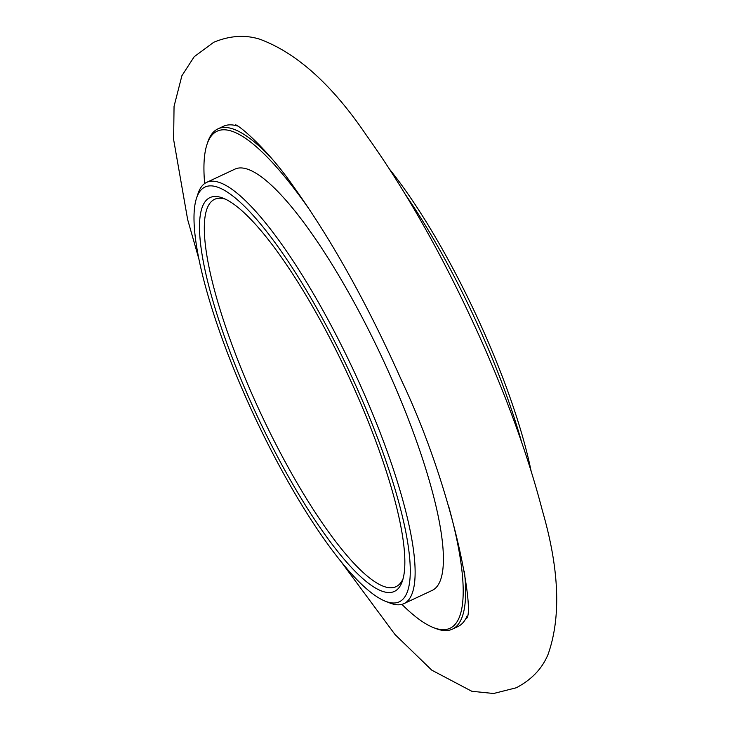 <?xml version="1.0" encoding="UTF-8"?>
<svg xmlns="http://www.w3.org/2000/svg" width="730" height="730" viewBox="0 0 730 730"><rect width="100%" height="100%" fill="white"/><g stroke="black" fill="none" stroke-linecap="round" stroke-linejoin="round"><path stroke-width="1.09" d="M531.111 471.078A229.019 52.469 -115.1 0 0 484.766 334.039A229.019 52.469 -115.1 0 0 389.774 169.506M521.676 442.325A232.578 53.281 -115.1 0 0 482.512 335.49A232.578 53.281 -115.1 0 0 405.834 195.156M237.423 125.998A276.241 63.282 -115.1 0 0 223.471 126.272L217.914 128.882A276.241 63.282 64.9 0 1 270.063 156.685M464.362 571.17A276.241 63.282 64.9 0 1 452.381 629.15L457.929 626.55A276.241 63.282 -115.1 0 0 467.072 616.001M204.665 183.531A274.462 62.88 64.9 0 1 206.973 144.485L207.721 142.222A276.241 63.282 64.9 0 1 217.914 128.882M452.381 629.15A276.241 63.282 64.9 0 1 435.6 628.448L433.383 627.572A274.462 62.88 64.9 0 1 401.892 604.358M206.973 144.485A274.462 62.88 64.9 0 1 310.46 211.052M448.43 505.416A274.462 62.88 64.9 0 1 433.383 627.572M404 603.601L432.279 590.351A232.578 53.281 -115.1 0 0 391.399 378.186A232.578 53.281 -115.1 0 0 234.877 169.15L206.599 182.4A232.578 53.281 64.9 0 1 363.12 391.435A232.578 53.281 64.9 0 1 404 603.601A232.578 53.281 64.9 0 1 389.875 603.007L385.44 601.255A229.019 52.469 64.9 0 1 245.225 396.016A229.019 52.469 64.9 0 1 196.525 198.168A229.019 52.469 64.9 0 1 349.67 372.209A229.019 52.469 64.9 0 1 385.44 601.255M196.525 198.168L198.022 193.642A232.578 53.281 64.9 0 1 206.599 182.4M248.109 395.934A217.43 49.813 64.9 0 1 223.097 198.149A217.43 49.813 64.9 0 1 347.261 373.331A217.43 49.813 64.9 0 1 402.458 580.852A217.43 49.813 64.9 0 1 248.109 395.934M403.152 578.47A213.863 48.992 64.9 0 1 396.062 586.655A213.863 48.992 64.9 0 1 252.133 394.437A213.863 48.992 64.9 0 1 214.547 199.345A213.863 48.992 64.9 0 1 225.369 199.135M466.561 618.392C475.239 612.032 453.704 490.305 401.765 380.914C367.838 304.839 332.022 240.444 294.336 187.701C267.043 148.044 237.296 123.771 235.261 124.867M340.207 560.53L395.003 634.516L431.759 670.149L471.799 691.273L493.589 693.5L516.265 687.779C531.65 679.685 542.262 668.525 548.102 654.299C561.251 616.996 559.335 569.062 542.344 510.498C529.14 459.599 509.458 404.42 483.296 344.952C447.271 263.895 408.362 194.089 366.57 135.515C332.469 85.091 296.909 52.998 259.889 39.237C245.207 34.602 229.813 35.615 213.726 42.267L194.198 56.721L181.889 75.756L174.05 106.352L173.63 139.567L187.646 219.547L198.879 258.968"/></g></svg>
